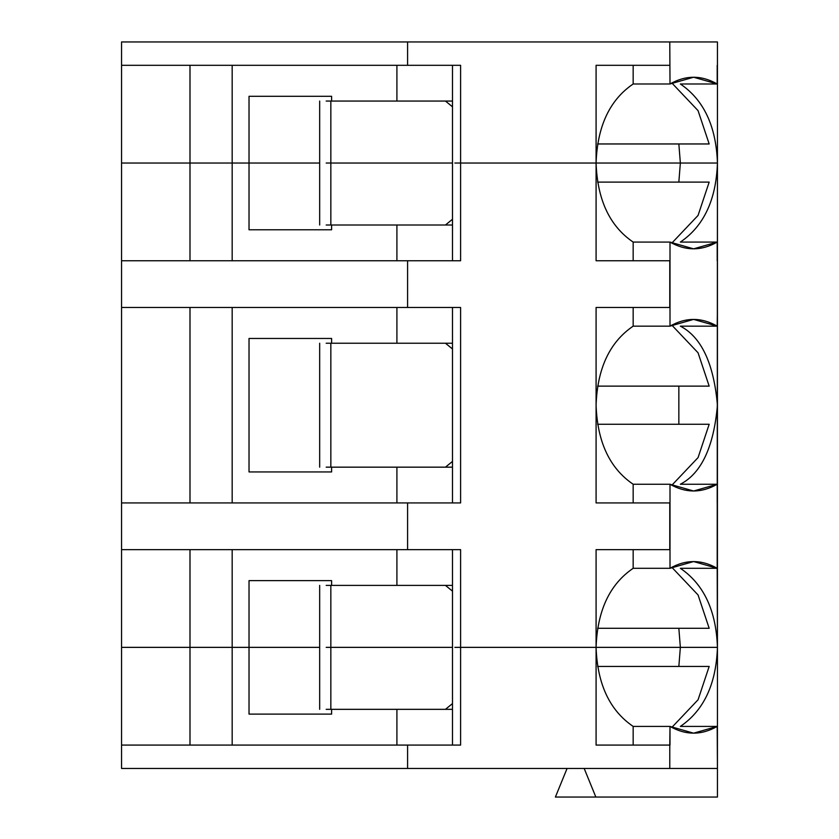<?xml version="1.0" encoding="UTF-8"?>
<svg xmlns="http://www.w3.org/2000/svg" width="839" height="839" viewBox="0 0 839 839"><rect width="100%" height="100%" fill="white"/><g stroke="black" fill="none" stroke-linecap="round" stroke-linejoin="round"><path stroke-width="1.26" d="M330.839 101.058L326.193 101.058L330.839 101.058L330.839 163.028L330.839 101.058L445.446 101.058L330.839 101.058M326.193 163.028L452.494 163.028L326.193 163.028M717.439 41.95L717.439 163.028L717.439 41.95L669.774 41.95L717.439 41.95M680.356 83.984C703.816 99.925 716.17 126.27 717.439 163.028C716.17 126.27 703.816 99.925 680.356 83.984L717.198 83.984L717.198 65.306L717.198 83.984L693.601 77.23L670.004 83.984C685.736 75.028 701.467 75.028 717.198 83.984L680.356 83.984M121.561 41.95L669.774 41.95L670.004 83.984L669.774 41.95L121.561 41.95L121.561 65.306L121.561 41.95M121.561 163.028L121.561 65.306L407.586 65.306L407.586 41.95L407.586 65.306L460.601 65.306L460.601 163.028L596.089 163.028L596.089 65.306L669.774 65.306L596.089 65.306L596.089 163.028C597.358 126.27 609.712 99.925 633.162 83.984L670.004 83.984L633.162 83.984L633.162 65.306L633.162 83.984C609.712 99.925 597.358 126.27 596.089 163.028L717.439 163.028L680.356 163.028L678.845 143.962L680.356 163.028L460.601 163.028L460.601 65.306L121.561 65.306L121.561 163.028L249.026 163.028L249.026 96.296L331.615 96.296L331.615 101.058L331.615 96.296L249.026 96.296L249.026 163.028L232.172 163.028L232.172 65.306L232.172 163.028L189.992 163.028L189.992 65.306L189.992 163.028L121.561 163.028L121.561 260.761L121.561 163.028L189.992 163.028L121.561 163.028M671.808 82.956L698.069 110.643L709.175 143.962L597.609 143.962L709.175 143.962L698.069 110.643L671.808 82.956M454.864 549.639L407.586 549.639L407.586 502.928L121.561 502.928L121.561 260.761L460.601 260.761L460.601 163.028L596.089 163.028L596.089 260.761L670.004 260.761L670.004 242.083L633.162 242.083C609.712 226.142 597.358 199.787 596.089 163.028L680.356 163.028L678.845 182.105L680.356 163.028L717.439 163.028C716.17 199.787 703.816 226.142 680.356 242.083L717.198 242.083L717.198 260.761L717.198 242.083C701.467 251.039 685.736 251.039 670.004 242.083L670.004 326.151C685.736 317.194 701.467 317.194 717.198 326.151L680.356 326.151C701.394 337.1 713.758 363.455 717.439 405.195C713.758 446.946 701.394 473.29 680.356 484.25L717.198 484.25L717.198 502.928L717.198 484.25C701.467 493.206 685.736 493.206 670.004 484.25L693.601 491.004L717.198 484.25L680.356 484.25C701.394 473.29 713.758 446.946 717.439 405.195C713.758 363.455 701.394 337.1 680.356 326.151L717.198 326.151L693.601 319.397L670.004 326.151L633.162 326.151C609.712 342.092 597.358 368.436 596.089 405.195L596.089 405.195C597.358 441.954 609.712 468.309 633.162 484.25L670.004 484.25L670.004 568.307C685.736 559.361 701.467 559.361 717.198 568.307L693.601 561.553L670.004 568.307L633.162 568.307C609.712 584.259 597.358 610.603 596.089 647.362L454.864 647.362L680.356 647.362L678.845 628.296L680.356 647.362L717.439 647.362C716.17 610.603 703.816 584.259 680.356 568.307L717.198 568.307L717.439 163.028L596.089 163.028C597.358 199.787 609.712 226.142 633.162 242.083L670.004 242.083L693.601 248.837L717.198 242.083L680.356 242.083C703.816 226.142 716.17 199.787 717.439 163.028L717.439 647.362C716.17 684.121 703.816 710.476 680.356 726.417L717.198 726.417L717.439 745.084L717.439 647.362L596.089 647.362L717.439 647.362L717.439 768.451L121.561 768.451L121.561 745.084L460.601 745.084L460.601 647.362L596.089 647.362L596.089 745.084L670.004 745.084L670.004 726.417L633.162 726.417C609.712 710.476 597.358 684.121 596.089 647.362L460.601 647.362L460.601 745.084L407.586 745.084L407.586 768.451L407.586 745.084L121.561 745.084L121.561 768.451L669.774 768.451L669.774 745.084L596.089 745.084L596.089 647.362C597.358 684.121 609.712 710.476 633.162 726.417L633.162 745.084L633.162 726.417L670.004 726.417L693.601 733.171L717.198 726.417L680.356 726.417C703.816 710.476 716.17 684.121 717.439 647.362L680.356 647.362L678.845 666.428L680.356 647.362L596.089 647.362L596.089 549.639L669.774 549.639L669.774 502.928L596.089 502.928L596.089 307.473L669.774 307.473L669.774 260.761L596.089 260.761L596.089 163.028L454.864 163.028L460.601 163.028L454.864 163.028L460.601 163.028L460.601 260.761L407.586 260.761L407.586 307.473L460.601 307.473L460.601 502.928L460.601 307.473L121.561 307.473L121.561 502.928L454.864 502.928M454.864 65.306L460.601 65.306M396.91 65.306L396.91 101.058L396.91 65.306M452.494 106.815L445.446 101.058L452.494 101.058L445.446 101.058L452.494 106.815M319.669 101.058L319.669 163.028L189.992 163.028L189.992 260.761L189.992 163.028L232.172 163.028L232.172 260.761L232.172 163.028L249.026 163.028L249.026 229.771L249.026 163.028L319.669 163.028L319.669 225.009M330.839 647.362L452.494 647.362L330.839 647.362L330.839 709.333L330.839 585.391L326.193 585.391L330.839 585.391L330.839 647.362L326.193 647.362L452.494 647.362L330.839 647.362M326.193 709.333L330.839 709.333L326.193 709.333M121.561 745.084L121.561 647.362L249.026 647.362L249.026 714.104L249.026 647.362L189.992 647.362L189.992 745.084L189.992 647.362L121.561 647.362L121.561 745.084M671.808 727.444L698.069 699.757L709.175 666.428L597.609 666.428L709.175 666.428L698.069 699.757L671.808 727.444M555.397 797.05L567.08 768.451L555.397 797.05L595.847 797.05L555.397 797.05M717.439 797.05L595.847 797.05L584.175 768.451L595.847 797.05L717.439 797.05L717.439 768.451L717.439 797.05M396.91 745.084L396.91 709.333L396.91 745.084M669.774 745.084L669.774 768.451L717.439 768.451L717.198 726.417C701.467 735.373 685.736 735.373 670.004 726.417L669.774 745.084M319.669 585.391L319.669 647.362L249.026 647.362L249.026 580.63L331.615 580.63L331.615 585.391L331.615 580.63L249.026 580.63L249.026 647.362L232.172 647.362L232.172 745.084L232.172 647.362L319.669 647.362L319.669 709.333M460.601 745.084L454.864 745.084M331.615 709.333L331.615 714.104L249.026 714.104L331.615 714.104L331.615 709.333M452.494 709.333L330.839 709.333L445.446 709.333L452.494 703.585L445.446 709.333L452.494 709.333M326.193 225.009L330.839 225.009L330.839 163.028L330.839 225.009L445.446 225.009L452.494 219.252L445.446 225.009L452.494 225.009L326.193 225.009M330.839 343.224L326.193 343.224L330.839 343.224L330.839 467.166L330.839 343.224L445.446 343.224L330.839 343.224M326.193 467.166L445.446 467.166L452.494 461.419L445.446 467.166L452.494 467.166L326.193 467.166M232.172 549.639L232.172 647.362L121.561 647.362L232.172 647.362L232.172 549.639M460.601 647.362L454.864 647.362L460.601 647.362L460.601 549.639L460.601 647.362M189.992 549.639L189.992 647.362L189.992 549.639M460.601 502.928L407.586 502.928L407.586 549.639L121.561 549.639L460.601 549.639M396.91 467.166L396.91 502.928L396.91 467.166M396.91 307.473L396.91 343.224L396.91 307.473M189.992 502.928L189.992 307.473L189.992 502.928M121.561 502.928L121.561 647.362L121.561 502.928M671.808 325.113L698.069 352.81L709.175 386.129L597.609 386.129L709.175 386.129L698.069 352.81L671.808 325.113M678.845 386.129L678.845 424.272L678.845 386.129M709.175 424.272L698.069 457.591L671.808 485.278L698.069 457.591L709.175 424.272L597.609 424.272L709.175 424.272M596.089 405.195L596.089 405.195C597.358 368.436 609.712 342.092 633.162 326.151L633.162 307.473L633.162 326.151L670.004 326.151L670.004 307.473L596.089 307.473L596.089 502.928L670.004 502.928L670.004 484.25L633.162 484.25L633.162 502.928L633.162 484.25C609.712 468.309 597.358 441.954 596.089 405.195M671.808 567.279L698.069 594.977L709.175 628.296L597.609 628.296L709.175 628.296L698.069 594.977L671.808 567.279M717.198 568.307L680.356 568.307C703.816 584.259 716.17 610.603 717.439 647.362L717.198 568.307M596.089 647.362C597.358 610.603 609.712 584.259 633.162 568.307L633.162 549.639L633.162 568.307L670.004 568.307L670.004 549.639L596.089 549.639L596.089 647.362M232.172 502.928L232.172 307.473L232.172 502.928M249.026 471.938L249.026 338.463L331.615 338.463L331.615 343.224L331.615 338.463L249.026 338.463L249.026 471.938L331.615 471.938L249.026 471.938M331.615 467.166L331.615 471.938L331.615 467.166M452.494 348.982L445.446 343.224L452.494 343.224L445.446 343.224L452.494 348.982M396.91 549.639L396.91 585.391L396.91 549.639M452.494 591.149L445.446 585.391L330.839 585.391L452.494 585.391L445.446 585.391L452.494 591.149M454.864 307.473L460.601 307.473M396.91 225.009L396.91 260.761L396.91 225.009M460.601 260.761L454.864 260.761M121.561 260.761L121.561 307.473L407.586 307.473L407.586 260.761L121.561 260.761M709.175 182.105L698.069 215.424L671.808 243.111L698.069 215.424L709.175 182.105L597.609 182.105L709.175 182.105M717.198 326.151L717.439 307.473L717.198 326.151M633.162 242.083L633.162 260.761L633.162 242.083M331.615 225.009L331.615 229.771L249.026 229.771L331.615 229.771L331.615 225.009M452.494 260.761L452.494 163.028L330.839 163.028L452.494 163.028L452.494 65.306M452.494 549.639L452.494 745.084M319.669 343.224L319.669 467.166M452.494 307.473L452.494 502.928"/></g></svg>
